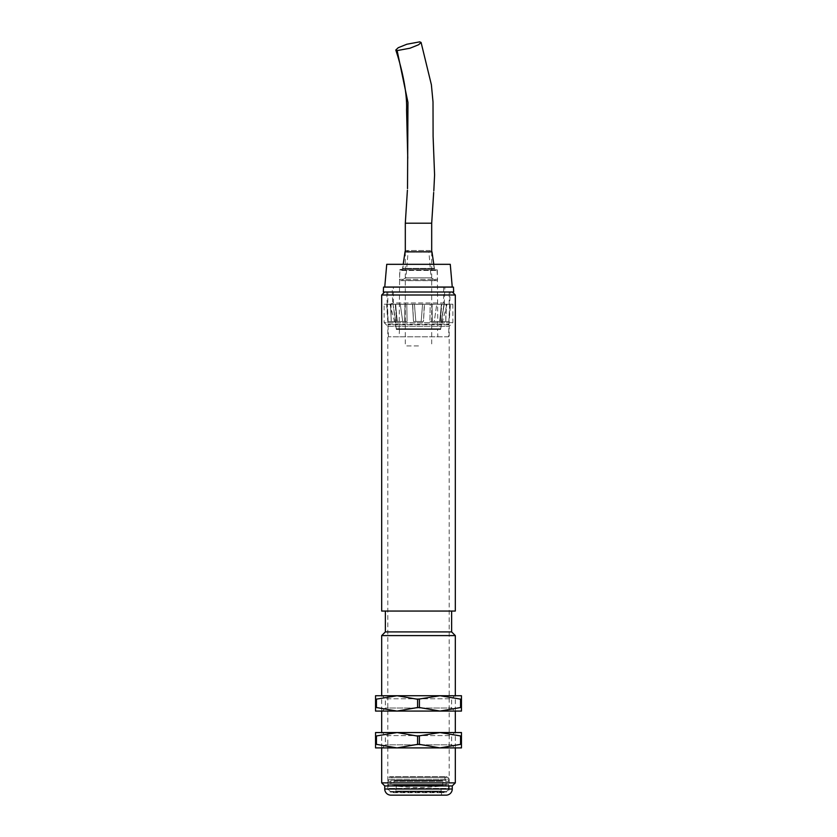 <?xml version="1.0" encoding="UTF-8"?>
<svg xmlns="http://www.w3.org/2000/svg" width="837" height="837" viewBox="0 0 837 837"><rect width="100%" height="100%" fill="white"/><g stroke="black" fill="none" stroke-linecap="round" stroke-linejoin="round"><path stroke-width="0.63" stroke-dasharray="4.18 3.14" d="M405.307 251.142A1.538 1.538 0 0 1 408.069 252.178L405.924 277.821L401.321 280.489A1.224 1.224 0 0 1 399.479 279.359L437.521 279.359L399.479 279.359L399.94 270.466L437.06 270.466L399.94 270.466L401.75 269.807L435.25 269.807L437.06 270.466L437.521 279.359A1.224 1.224 0 0 1 435.679 280.489L401.321 280.489L435.679 280.489L431.076 277.821L405.924 277.821L431.076 277.821L428.931 252.178L408.069 252.178L428.931 252.178A1.538 1.538 0 0 1 430.459 250.514L406.541 250.514L430.459 250.514A1.538 1.538 0 0 1 431.976 251.832L405.024 251.832M433.796 264.325L434.455 268.823A1.224 1.224 0 0 0 435.25 269.807L401.75 269.807A1.224 1.224 0 0 0 402.545 268.823L434.455 268.823L402.545 268.823L403.204 264.325M454.711 711.073L382.289 711.073L454.711 711.073L451.635 708.008L385.365 708.008L451.635 708.008L451.635 698.801L385.365 698.801L382.289 695.735L454.711 695.735L382.289 695.735M382.289 711.073L385.365 708.008L385.365 698.801L451.635 698.801L454.711 695.735M439.98 695.735L461.459 695.735L461.459 699.282L439.98 695.735L417.6 699.282L397.02 695.735L439.98 695.735M375.541 695.735L397.02 695.735L376.441 699.282L375.541 699.282L375.541 695.735M375.541 699.282L375.541 711.073L397.02 711.073L376.441 707.537L376.441 699.282M460.559 699.282L460.559 707.537L439.98 711.073L461.459 711.073L461.459 699.282M417.6 699.282L417.6 707.537L397.02 711.073L439.98 711.073L419.4 707.537L419.4 699.282M461.459 707.537L460.559 707.537M419.4 707.537L417.6 707.537M376.441 707.537L375.541 707.537M394.562 780.733L442.438 780.733L443.045 781.339L393.955 781.339L393.955 785.116L443.045 785.116L393.955 785.116L394.562 785.734L442.438 785.734L394.562 785.734C410.517 788.056 426.483 788.056 442.438 785.734L443.045 781.339L393.955 781.339L394.562 780.733L442.438 780.733M399.165 328.763L399.688 269.849L437.312 269.849L399.688 269.849L402.346 268.876L434.654 268.876L402.346 268.876A0.617 0.617 0 0 0 402.743 268.405L434.257 268.405L402.743 268.405L403.465 264.325L433.535 264.325L434.257 268.405A0.617 0.617 0 0 0 434.654 268.876L437.312 269.849L437.835 328.763L399.165 328.763L437.835 328.763M440.597 328.763L396.403 328.763L389.969 304.218L447.031 304.218L389.969 304.218L393.338 302.984L443.662 302.984L447.031 304.218L440.597 328.763L396.403 328.763M433.535 264.325L403.465 264.325M443.662 287.112L443.662 302.984L393.338 302.984L393.338 287.112M393.338 287.028L443.662 287.028L393.338 287.028M386.736 264.325L450.264 264.325M452.252 287.028L384.748 287.028M449.814 304.291L448.862 321.471L445.765 321.471L445.975 304.291L441.266 304.291L440.356 321.471L432.258 321.471L431.902 304.291L424.286 304.291L423.501 321.471L413.499 321.471L412.714 304.291L405.098 304.291L404.742 321.471L396.644 321.471L395.734 304.291L391.025 304.291L391.235 321.471L388.138 321.471L387.447 304.291L388.138 321.471L391.235 321.471L391.025 304.291L395.734 304.291L396.644 321.471L404.742 321.471L405.098 304.291L412.714 304.291L413.499 321.471L423.501 321.471L424.286 304.291L431.902 304.291L432.258 321.471L440.356 321.471L441.266 304.291L445.975 304.291L445.765 321.471L448.862 321.471L450.233 292.019L386.767 292.019L450.233 292.019M387.186 304.291L386.767 292.019M448.569 336.809L388.431 336.809L448.569 336.809L448.988 324.756A18.414 18.414 0 0 1 449.03 324.118L450.411 304.291L448.862 321.471L441.329 321.471L444.269 304.291L392.731 304.291L392.124 287.112L444.876 287.112L392.124 287.112M396.361 329.454L440.639 329.454L396.361 329.454L393.034 304.291L387.447 304.291L393.034 304.291L395.671 321.471L388.138 321.471L386.84 304.291L388.138 321.471L397.324 321.471L388.138 321.471L391.235 321.471L390.534 304.291L395.242 304.291L390.534 304.291L391.235 321.471L397.324 321.471L395.545 304.291L400.253 304.291L395.734 304.291L400.253 304.291L402.733 321.471L396.644 321.471L395.242 304.291L396.644 321.471L407.064 321.471L396.644 321.471L404.742 321.471L404.909 304.291L412.526 304.291L404.909 304.291L404.742 321.471L407.064 321.471L406.824 304.291L414.441 304.291L412.714 304.291L414.441 304.291L415.822 321.471L413.499 321.471L412.526 304.291L413.499 321.471L423.501 321.471L413.499 321.471L423.501 321.471L424.474 304.291L432.091 304.291L424.474 304.291L423.501 321.471L421.178 321.471L422.559 304.291L431.902 304.291L430.176 304.291L429.936 321.471L432.258 321.471L432.091 304.291L432.258 321.471L429.936 321.471L440.356 321.471L432.258 321.471L440.356 321.471L441.758 304.291L446.466 304.291L441.758 304.291L440.356 321.471L434.267 321.471L436.747 304.291L445.975 304.291L441.455 304.291L439.676 321.471L445.765 321.471L446.466 304.291L445.765 321.471L448.862 321.471L439.676 321.471L441.329 321.471L444.269 304.291L444.876 287.112M383.524 287.112L453.476 287.112M453.654 292.019L383.346 292.019M440.639 329.454L443.966 304.291L449.553 304.291L441.455 304.291L439.676 321.471L441.455 304.291L436.747 304.291L434.267 321.471L429.936 321.471L430.176 304.291L446.466 304.291L441.455 304.291L439.676 321.471L448.862 321.471L441.329 321.471L448.862 321.471L450.411 304.291M393.034 304.291L395.545 304.291L397.324 321.471L395.671 321.471L393.034 304.291L395.671 321.471L397.324 321.471L395.545 304.291L406.824 304.291L407.064 321.471L402.733 321.471L400.253 304.291L402.733 321.471L407.064 321.471L406.824 304.291L422.559 304.291L421.178 321.471L415.822 321.471L414.441 304.291L415.822 321.471L421.178 321.471L422.559 304.291L430.176 304.291L429.936 321.471L434.267 321.471L436.747 304.291L434.267 321.471L429.936 321.471L430.176 304.291L422.559 304.291L421.178 321.471L415.822 321.471L414.441 304.291L406.824 304.291L407.064 321.471L402.733 321.471L400.253 304.291L395.545 304.291L397.324 321.471L395.671 321.471L393.034 304.291L386.589 304.291L393.034 304.291M388.138 321.471L395.671 321.471L388.138 321.471M391.235 321.471L397.324 321.471L391.235 321.471M396.644 321.471L402.733 321.471L396.644 321.471M404.742 321.471L407.064 321.471L404.742 321.471M413.499 321.471L415.822 321.471L413.499 321.471M423.501 321.471L421.178 321.471L423.501 321.471M432.258 321.471L429.936 321.471L432.258 321.471M440.356 321.471L434.267 321.471L440.356 321.471M443.966 304.291L441.329 321.471L443.966 304.291L450.16 304.291L443.966 304.291M388.431 336.809L388.012 324.756A18.414 18.414 0 0 0 387.97 324.118L386.589 304.291M437.573 329.454L399.427 329.454L437.573 329.454L437.835 336.809L399.165 336.809L437.835 336.809M399.427 329.454L399.165 336.809M395.545 304.291L390.534 304.291L395.545 304.291M400.253 304.291L395.242 304.291L400.253 304.291M406.824 304.291L404.909 304.291L406.824 304.291M414.441 304.291L412.526 304.291L414.441 304.291M422.559 304.291L424.474 304.291L422.559 304.291M430.176 304.291L432.091 304.291L430.176 304.291M436.747 304.291L441.758 304.291L436.747 304.291M418.5 345.943L405.307 345.943L418.5 345.943M444.886 785.943A1.224 1.224 0 0 0 446.111 784.719L446.111 780.314A1.841 1.841 0 0 1 446.728 776.736L390.272 776.736A1.841 1.841 0 0 1 390.889 780.314L446.111 780.314L390.889 780.314L390.889 784.719L446.111 784.719L390.889 784.719A1.224 1.224 0 0 0 392.114 785.943L444.886 785.943L392.114 785.943M392.218 791.467L444.782 791.467A1.841 1.841 0 0 1 441.225 791.08L395.775 791.08L441.225 791.08L440.597 785.943L396.403 785.943L395.775 791.08A1.841 1.841 0 0 1 393.955 792.691L443.045 792.691L393.955 792.691A1.841 1.841 0 0 1 392.218 791.467L444.782 791.467M445.504 791.467A3.066 3.066 0 0 0 448.569 788.402L388.431 788.402L448.569 788.402L448.569 784.468A1.841 1.841 0 0 0 448.569 781.287L388.431 781.287L388.933 777.311A1.841 1.841 0 0 1 390.272 776.736L446.728 776.736A1.841 1.841 0 0 1 448.067 777.311L388.933 777.311L448.067 777.311L448.569 779.195L388.431 779.195L448.569 779.195L448.569 781.287L388.431 781.287A1.841 1.841 0 0 0 388.431 784.468L448.569 784.468L388.431 784.468L388.431 788.402A3.066 3.066 0 0 0 391.496 791.467L445.504 791.467L391.496 791.467M396.403 785.943L440.597 785.943M454.711 747.901L382.289 747.901L454.711 747.901L451.635 744.825L385.365 744.825L451.635 744.825L451.635 735.629L385.365 735.629L382.289 732.553L454.711 732.553L382.289 732.553M382.289 747.901L385.365 744.825L385.365 735.629L451.635 735.629L454.711 732.553M439.98 732.553L461.459 732.553L461.459 736.1L439.98 732.553L417.6 736.1L397.02 732.553L439.98 732.553M375.541 732.553L397.02 732.553L376.441 736.1L375.541 736.1L375.541 732.553M375.541 736.1L375.541 747.901L397.02 747.901L376.441 744.355L376.441 736.1M460.559 736.1L460.559 744.355L439.98 747.901L461.459 747.901L461.459 736.1M417.6 736.1L417.6 744.355L397.02 747.901L439.98 747.901L419.4 744.355L419.4 736.1M461.459 744.355L460.559 744.355M419.4 744.355L417.6 744.355M376.441 744.355L375.541 744.355M384.131 304.218L452.869 304.218L384.131 304.218L384.131 322.622L452.869 322.622L384.131 322.622L387.813 326.304L449.187 326.304L387.813 326.304L387.813 789.009L449.187 789.009L387.813 789.009A3.066 3.066 0 0 0 390.889 792.084L446.111 792.084L390.889 792.084M452.869 304.218L452.869 322.622L449.187 326.304L449.187 789.009A3.066 3.066 0 0 1 446.111 792.084M446.111 795.15L390.889 795.15M395.482 795.15L441.517 795.15L395.482 795.15L395.482 792.084L441.517 792.084L395.482 792.084M441.517 795.15L441.517 792.084M387.813 304.218L449.187 304.218L387.813 304.218L387.813 291.946L449.187 291.946L387.813 291.946M449.187 304.218L449.187 291.946M384.748 291.946L452.252 291.946L384.675 292.019M455.318 747.901L455.318 732.553M455.318 711.073L455.318 695.735M381.682 747.901L381.682 732.553M381.682 711.073L381.682 695.735M451.635 611.052L385.365 611.052L451.635 611.052M384.748 785.943L452.252 785.943M455.318 295.011L381.682 295.011M381.682 782.877L455.318 782.877M455.318 611.052L381.682 611.052M381.682 635.597L455.318 635.597M385.365 631.914L451.635 631.914M387.97 324.118L449.03 324.118L387.97 324.118M448.988 324.756L388.012 324.756L448.988 324.756M407.514 188.597L407.755 158.203M431.693 223.207L405.307 223.207M384.748 789.009L452.252 789.009M400.703 280.646L436.297 280.646L400.703 280.646M405.307 251.832L405.307 345.943M433.681 192.541L433.828 190.679M431.693 251.832L431.693 345.943"/><path stroke-width="1.26" d="M403.204 264.325L405.024 251.832A1.538 1.538 0 0 1 405.307 251.142M405.024 251.832L431.976 251.832L433.796 264.325M439.98 695.735L375.541 695.735L375.541 699.282L397.02 695.735L417.6 699.282L439.98 695.735L461.459 699.282L461.459 695.735L439.98 695.735M375.541 699.282L375.541 707.537L376.441 707.537L376.441 699.282M376.441 707.537L397.02 711.073L375.541 711.073L375.541 707.537M419.4 699.282L419.4 707.537L439.98 711.073L397.02 711.073L417.6 707.537L417.6 699.282M461.459 699.282L461.459 711.073L439.98 711.073L460.559 707.537L460.559 699.282M417.6 707.537L419.4 707.537M460.559 707.537L461.459 707.537M450.264 264.325L386.736 264.325L384.748 287.028L452.252 287.028L450.264 264.325M418.5 287.112L383.524 287.112L383.346 292.019L453.654 292.019L453.476 287.112L418.5 287.112M419.745 41.85L421.084 42.446L418.646 44.727L409.994 48.211L397.136 50.586L395.796 50L398.234 47.709L406.887 44.225L419.745 41.85M439.98 732.553L375.541 732.553L375.541 736.1L397.02 732.553L417.6 736.1L439.98 732.553L461.459 736.1L461.459 732.553L439.98 732.553M375.541 736.1L375.541 744.355L376.441 744.355L376.441 736.1M376.441 744.355L397.02 747.901L375.541 747.901L375.541 744.355M419.4 736.1L419.4 744.355L439.98 747.901L397.02 747.901L417.6 744.355L417.6 736.1M461.459 736.1L461.459 747.901L439.98 747.901L460.559 744.355L460.559 736.1M417.6 744.355L419.4 744.355M460.559 744.355L461.459 744.355M384.748 785.943L452.252 785.943L452.252 789.009A6.141 6.141 0 0 1 446.111 795.15L390.889 795.15A6.141 6.141 0 0 1 384.748 789.009L384.748 785.943L381.682 782.877L381.682 747.901M384.675 292.019L381.682 295.011L455.318 295.011L452.325 292.019M452.252 785.943L455.318 782.877L381.682 782.877M381.682 295.011L381.682 611.052L455.318 611.052L455.318 295.011M455.318 782.877L455.318 747.901M455.318 732.553L455.318 711.073M455.318 695.735L455.318 635.597L381.682 635.597L381.682 695.735M381.682 732.553L381.682 711.073M455.318 635.597L451.635 631.914L385.365 631.914L381.682 635.597M451.635 631.914L451.635 611.052M385.365 631.914L385.365 611.052M405.307 251.832L405.307 223.207L407.399 190.229L405.307 223.207L431.693 223.207L431.693 251.832M397.136 50.586L407.964 102.438L407.514 188.597M452.252 789.009L384.748 789.009M433.681 192.541L431.693 223.207M433.828 190.679L434.581 174.964L433.095 136.347L433.011 101.936L431.379 84.736L421.084 42.446M407.755 158.203L406.573 109.929C407.221 93.765 402.723 70.957 395.796 50"/></g></svg>
